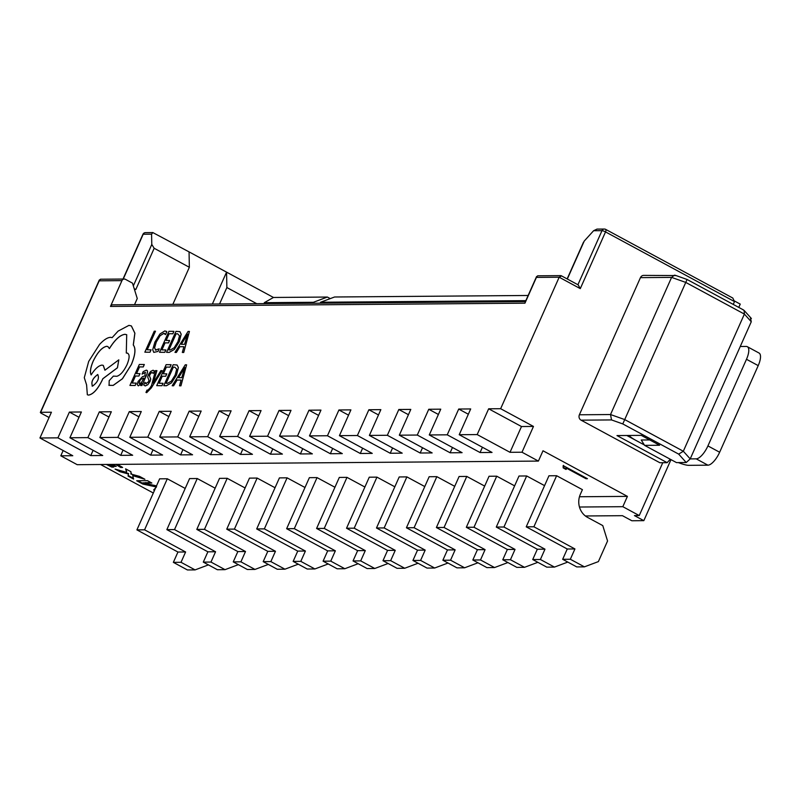 <?xml version="1.0" encoding="UTF-8"?>
<svg xmlns="http://www.w3.org/2000/svg" width="799" height="799" viewBox="0 0 799 799"><rect width="100%" height="100%" fill="white"/><g stroke="black" fill="none" stroke-linecap="round" stroke-linejoin="round"><path stroke-width="1.2" d="M675.784 275.555L643.694 275.385A4.025 3.655 89.6 0 0 640.448 277.633L579.385 414.781A4.025 3.655 89.6 0 0 581.063 420.164L659.844 462.731L667.155 462.671L616.978 435.565L641.287 435.375L659.584 445.253L644.603 445.373L676.503 462.601L686.221 462.521L690.206 458.896L740.254 346.496L751.27 321.747L750.501 318.152M581.063 420.164L611.515 419.924L622.781 423.929L685.762 282.417L744.388 314.087L683.325 451.235L624.698 419.575L610.526 414.541L579.385 414.781M674.456 275.146L671.589 277.393L610.526 414.541L611.515 419.924M667.155 462.671L670.271 459.235M644.344 444.953L626.825 435.485M644.603 445.373L641.257 439.999L649.737 439.939M742.96 309.752L744.129 310.441L744.388 314.087L751.27 321.747M640.448 277.633L671.589 277.393L685.762 282.417L687.08 279.48L743.529 309.972M622.781 423.929L678.681 454.122L683.325 451.235L690.206 458.896L696.199 458.846L707.914 465.178L688.748 465.328A15.8 2.946 24 0 1 678.321 462.581M740.254 346.496L746.236 346.446A14.362 5.353 118.4 0 1 747.325 346.696A14.362 5.353 118.4 0 1 746.486 359.29L758.211 365.622A14.362 5.353 -61.6 0 0 759.05 353.038L747.325 346.696M636.433 440.678A15.8 2.946 24 0 1 629.023 435.465M707.914 465.178A14.362 5.353 -61.6 0 0 719.649 452.244L707.924 445.912L746.486 359.29M707.924 445.912A14.362 5.353 118.4 0 1 696.199 458.846M719.649 452.244L758.211 365.622M579.465 496.748L627.415 496.379L543 450.776L538.406 461.083L77.213 464.688L60.804 455.82L72.779 455.73L39.95 437.992L57.918 437.852L90.746 455.59L102.721 455.5L69.903 437.762L87.87 437.622L120.699 455.35L132.674 455.26L99.845 437.522L117.813 437.383L150.641 455.12L162.616 455.031L129.798 437.293L147.765 437.153L180.594 454.891L192.569 454.791L159.74 437.063L177.708 436.923L210.537 454.651L222.512 454.561L189.693 436.823L207.66 436.683L240.489 454.421L252.464 454.321L219.635 436.594L237.603 436.454L270.432 454.182L282.407 454.092L249.588 436.354L267.555 436.214L300.384 453.952L312.359 453.862L279.53 436.124L297.498 435.984L330.327 453.722L342.312 453.622L309.483 435.894L327.45 435.745L360.279 453.482L372.254 453.393L339.425 435.655L357.393 435.515L390.222 453.253L402.207 453.153L369.378 435.425L387.345 435.285L420.174 453.013L432.149 452.923L399.32 435.185L417.288 435.046L450.117 452.783L462.102 452.683L429.273 434.956L447.24 434.816L480.069 452.544L492.044 452.454L459.215 434.716L477.183 434.576L510.012 452.314L521.997 452.224L538.406 461.083M100.554 464.509L153.318 493.013M156.344 486.961L142.871 484.084L136.689 480.748L147.475 480.658L151.85 483.025L142.671 482.896L156.504 485.862M154.497 490.366L153.678 489.927L156.434 487.01M115.076 469.073L126.721 472.429L125.603 468.843L130.946 471.73L130.896 474.047L139.515 476.364L144.899 479.27L132.714 475.645L133.603 479.08L128.08 476.094L128.369 473.957L120.06 471.76L115.076 469.073M131.176 473.817L131.406 473.298M117.453 464.379L122.617 467.455L120.659 467.475L115.725 464.389M112.669 464.409L116.235 466.376L114.527 466.396L110.781 464.429M108.155 464.449L113.708 467.105L111.9 467.115L106.327 464.419M563.185 467.914L563.135 465.877L563.704 465.877L587.445 478.701L585.977 478.711L566.062 467.954L566.052 469.462L563.185 467.914L563.724 467.055M566.341 469.163L563.545 467.465M167.301 478.771L159.63 478.831L136.909 529.877L144.569 529.817L167.301 478.771L185.198 488.439M197.243 478.531L189.583 478.591L166.851 529.637L174.522 529.577L197.243 478.531L215.151 488.199M227.196 478.301L219.525 478.361L196.804 529.407L204.464 529.347L227.196 478.301L245.093 487.969M257.138 478.062L249.478 478.122L226.746 529.168L234.417 529.108L257.138 478.062L275.046 487.74M287.091 477.832L279.42 477.892L256.699 528.938L264.359 528.878L287.091 477.832L304.988 487.5M317.043 477.602L309.373 477.662L286.641 528.708L294.312 528.648L317.043 477.602L334.941 487.27M346.986 477.363L339.315 477.422L316.594 528.469L324.254 528.409L346.986 477.363L364.883 487.03M376.938 477.133L369.268 477.193L346.536 528.239L354.207 528.179L376.938 477.133L394.836 486.801M406.881 476.893L399.21 476.953L376.489 527.999L384.159 527.939L406.881 476.893L424.778 486.561M436.833 476.663L429.163 476.723L406.431 527.769L414.102 527.71L436.833 476.663L454.731 486.331M466.776 476.424L459.105 476.484L436.384 527.53L444.054 527.47L466.776 476.424L484.673 486.102M496.728 476.194L489.058 476.254L466.326 527.3L473.997 527.24L496.728 476.194L514.626 485.862M526.671 475.964L519 476.024L496.279 527.07L503.949 527.01L526.671 475.964L544.568 485.632M556.623 475.725L548.953 475.785L526.221 526.831L533.892 526.771L556.623 475.725L582.411 489.657L580.344 494.301A17.238 15.66 89.6 0 0 587.525 517.372L602.776 525.602L607.56 540.983L598.381 561.607L584.409 566.851L576.738 566.91L562.666 559.31L567.26 549.003L526.221 526.831M579.465 507.025L622.821 506.686L639.24 515.555L634.446 515.595L643.824 520.658L671 459.625M643.824 520.658L631.849 520.758L622.461 515.685L585.397 515.974M320.159 303.201L320.589 302.242L334.561 296.998L528.139 295.48M738.775 307.405L740.244 304.109L734.651 301.093M212.364 304.039L226.566 272.139L273.468 297.468L327.37 297.048L330.257 298.606M327.37 297.048L313.398 302.292L312.978 303.25M63.151 450.526L60.804 455.82M39.95 437.992L51.426 412.214L40.649 412.304A2.876 0.539 -156 0 0 40.369 412.394A2.876 0.539 -156 0 0 41.798 413.572L49.069 417.507M500.643 408.708L488.658 408.798L521.487 426.536L533.472 426.436L500.643 408.708L559.18 277.223L536.419 277.403L524.943 303.181L110.472 306.426L121.947 280.639L99.186 280.819L40.649 412.304M69.903 437.762L81.378 411.984L69.393 412.074L57.918 437.852M99.845 437.522L111.321 411.745L99.346 411.845L87.87 437.622M129.798 437.293L141.273 411.515L129.288 411.605L117.813 437.383M159.74 437.063L171.216 411.275L159.241 411.375L147.765 437.153M189.693 436.823L201.168 411.046L189.183 411.135L177.708 436.923M219.635 436.594L231.111 410.816L219.136 410.906L207.66 436.683M249.588 436.354L261.063 410.576L249.078 410.666L237.603 436.454M279.53 436.124L291.006 410.346L279.031 410.436L267.555 436.214M309.483 435.894L320.958 410.107L308.973 410.207L297.498 435.984M339.425 435.655L350.901 409.877L338.926 409.967L327.45 435.745M369.378 435.425L380.853 409.637L368.868 409.737L357.393 435.515M399.32 435.185L410.796 409.408L398.821 409.497L387.345 435.285M429.273 434.956L440.748 409.178L428.763 409.268L417.288 435.046M459.215 434.716L470.691 408.938L458.716 409.038L447.24 434.816M488.658 408.798L477.183 434.576M134.532 304.649L137.258 298.506L132.474 283.126L125.443 279.33A2.876 2.607 89.6 0 0 121.947 280.639M627.415 496.379L622.821 506.686M734.501 301.583L605.532 231.91A2.876 1.069 118.4 0 0 605.702 229.393A2.876 2.876 0 0 0 604.314 229.043A2.876 2.607 89.6 0 1 605.482 229.343A2.876 1.069 118.4 0 1 605.702 229.393L732.803 298.047L734.501 301.583L733.242 304.419M662.771 462.711L639.24 515.555M533.472 426.436L521.997 452.224M133.333 285.882L151.78 244.444L151.58 234.167L152.829 232.569L189.053 251.875L189.353 267.285L154.177 248.279L135.81 289.528L134.192 288.659M256.749 303.69L226.866 287.55L226.566 272.139L189.053 251.875M219.555 303.98L226.866 287.55M525.842 300.634L320.589 302.242M313.398 302.292L264.289 302.681L264.309 303.63M172.844 304.349L189.353 267.285M577.917 284.734L601.997 230.651L593.607 230.721L584.229 241.068L567.33 279.021M110.472 306.426A2.876 2.607 -90.4 0 1 112.789 304.818L525.412 301.593M583.25 243.246L584.229 241.068M593.607 230.721L597.003 229.103L604.314 229.043A2.876 2.607 89.6 0 0 601.997 230.651A2.876 0.539 24 0 1 605.532 231.91L580.284 288.629L559.18 277.223L561.477 275.925L560.838 275.625L537.667 275.805L536.419 277.403M264.289 302.681L273.468 297.468M151.78 244.444L154.177 248.279M93.103 450.296L90.746 455.59M69.393 412.074L79.021 417.278M123.046 450.067L120.699 455.35M99.346 411.845L108.964 417.038M152.999 449.827L150.641 455.12M129.288 411.605L138.916 416.808M182.941 449.597L180.594 454.891M159.241 411.375L168.859 416.569M212.894 449.358L210.537 454.651M189.183 411.135L198.811 416.339M242.836 449.128L240.489 454.421M219.136 410.906L228.754 416.099M272.789 448.898L270.432 454.182M249.078 410.666L258.706 415.87M302.741 448.658L300.384 453.952M279.031 410.436L288.649 415.64M332.684 448.429L330.327 453.722M308.973 410.207L318.601 415.4M362.636 448.189L360.279 453.482M338.926 409.967L348.544 415.17M392.579 447.959L390.222 453.253M368.868 409.737L378.496 414.931M422.531 447.72L420.174 453.013M398.821 409.497L408.439 414.701M452.474 447.49L450.117 452.783M428.763 409.268L438.391 414.461M482.426 447.26L480.069 452.544M458.716 409.038L468.334 414.232M521.487 426.536L510.012 452.314M525.582 301.742L524.943 303.181M580.284 288.629L578.156 284.863L561.218 275.725M124.264 279.041L100.434 279.221L99.186 280.819M150.911 482.516L142.671 482.896M154.726 489.847L154.037 489.477M156.574 486.441L143.101 483.565L142.871 484.084M143.101 483.565L137.857 480.738M126.072 469.103L126.721 472.429M142.492 477.972L132.944 475.125L132.714 475.645M133.413 478.331L128.309 475.575L128.08 476.094M128.309 475.575L128.409 473.997M128.599 473.447L126.751 473.597M126.981 473.078L120.289 471.24L120.06 471.76M120.289 471.24L117.623 469.802M121.887 466.946L120.659 467.475M120.889 466.956L116.784 464.309M115.296 465.877L114.527 466.396M114.756 465.877L113.039 464.948L112.809 465.467M113.039 464.948L112.03 464.419M112.489 466.596L111.9 467.115M112.13 466.606L107.595 464.449M586.506 478.192L585.977 478.711M586.206 478.192L566.291 467.435L566.062 467.954M563.415 467.405L563.365 465.368M208.419 564.883L195.086 569.897L181.013 562.296L185.608 551.979L177.947 552.039L136.909 529.877M185.608 551.979L144.569 529.817M181.013 562.296L173.353 562.356L177.947 552.039M195.086 569.897L187.425 569.957L173.353 562.356M238.372 564.653L225.038 569.657L210.966 562.057L215.56 551.749L207.89 551.809L166.851 529.637M215.56 551.749L174.522 529.577M210.966 562.057L203.296 562.116L207.89 551.809M225.038 569.657L217.368 569.717L203.296 562.116M268.314 564.424L254.981 569.427L240.908 561.827L245.503 551.51L237.842 551.57L196.804 529.407M245.503 551.51L204.464 529.347M240.908 561.827L233.248 561.887L237.842 551.57M254.981 569.427L247.32 569.487L233.248 561.887M298.267 564.184L284.933 569.188L270.861 561.587L275.455 551.28L267.785 551.34L226.746 529.168M275.455 551.28L234.417 529.108M270.861 561.587L263.191 561.647L267.785 551.34M284.933 569.188L277.263 569.248L263.191 561.647M328.209 563.954L314.876 568.958L300.804 561.357L305.398 551.04L297.737 551.1L256.699 528.938M305.398 551.04L264.359 528.878M300.804 561.357L293.143 561.417L297.737 551.1M314.876 568.958L307.216 569.018L293.143 561.417M358.162 563.714L344.828 568.728L330.756 561.128L335.35 550.811L327.68 550.871L286.641 528.708M335.35 550.811L294.312 528.648M330.756 561.128L323.086 561.188L327.68 550.871M344.828 568.728L337.158 568.788L323.086 561.188M388.104 563.485L374.771 568.489L360.699 560.888L365.293 550.581L357.632 550.641L316.594 528.469M365.293 550.581L324.254 528.409M360.699 560.888L353.038 560.948L357.632 550.641M374.771 568.489L367.111 568.548L353.038 560.948M418.057 563.245L404.723 568.259L390.651 560.658L395.245 550.341L387.575 550.401L346.536 528.239M395.245 550.341L354.207 528.179M390.651 560.658L382.981 560.718L387.575 550.401M404.723 568.259L397.053 568.319L382.981 560.718M447.999 563.015L434.666 568.019L420.594 560.419L425.188 550.111L417.527 550.171L376.489 527.999M425.188 550.111L384.159 527.939M420.594 560.419L412.933 560.479L417.527 550.171M434.666 568.019L427.006 568.079L412.933 560.479M477.952 562.786L464.618 567.789L450.546 560.189L455.14 549.872L447.47 549.932L406.431 527.769M455.14 549.872L414.102 527.71M450.546 560.189L442.876 560.249L447.47 549.932M464.618 567.789L456.948 567.849L442.876 560.249M507.894 562.546L494.561 567.55L480.499 559.949L485.083 549.642L477.422 549.702L436.384 527.53M485.083 549.642L444.054 527.47M480.499 559.949L472.828 560.009L477.422 549.702M494.561 567.55L486.901 567.61L472.828 560.009M537.847 562.316L524.514 567.32L510.441 559.719L515.035 549.412L507.365 549.472L466.326 527.3M515.035 549.412L473.997 527.24M510.441 559.719L502.771 559.779L507.365 549.472M524.514 567.32L516.843 567.38L502.771 559.779M567.789 562.077L554.456 567.09L540.394 559.49L544.978 549.173L537.318 549.233L496.279 527.07M544.978 549.173L503.949 527.01M540.394 559.49L532.723 559.55L537.318 549.233M554.456 567.09L546.796 567.15L532.723 559.55M584.409 566.851L570.336 559.25L574.93 548.943L567.26 549.003M574.93 548.943L533.892 526.771M570.336 559.25L562.666 559.31M155.505 331.205L154.257 331.195L144.849 352.169L149.992 352.229L151.071 349.842L147.166 349.782L155.505 331.205L147.226 349.782M149.952 352.209L151.021 349.812M144.849 352.169L149.992 352.229M156.015 350.182L154.517 347.955L156.254 341.972L160.1 335.67L163.785 333.363L165.503 334.621L166.771 331.795L164.864 330.916L159.92 333.982L154.876 342.122L152.709 349.712L153.768 352.369L158.032 351.42L159.191 348.823L155.306 350.022M153.788 352.379L158.032 351.42M157.982 351.39L159.151 348.803M156.065 350.212L154.567 347.984L156.304 341.992L160.15 335.7L163.825 333.393L164.684 333.582M163.825 333.393L164.654 333.573M165.503 334.621L166.821 331.815L166.162 331.215M166.192 331.225L166.821 331.815M164.784 352.339L165.852 349.952L161.847 349.892L165.013 342.841L168.529 342.891L169.598 340.494L166.092 340.434L169.108 333.722L172.884 333.782L173.922 331.345L168.939 331.305L159.53 352.279L164.784 352.339L165.812 349.922M161.907 349.892L165.063 342.861M165.013 342.841L168.529 342.891M168.479 342.871L169.558 340.464M166.152 340.434L169.148 333.752M169.108 333.722L172.884 333.782M172.844 333.752L173.922 331.345M159.53 352.279L164.734 352.319M166.562 352.329L169.228 352.349L174.302 349.443L179.266 341.632L181.143 334.182L179.895 331.645L175.97 331.355L166.562 352.329L169.268 352.379L174.352 349.463L179.316 341.662L181.193 334.212L179.915 331.655M176.14 333.782L168.889 349.952L170.287 349.962L174.152 347.795L177.917 341.702L179.505 335.78L177.598 333.792L176.14 333.782L168.939 349.952M177.648 333.812L176.18 333.802M183.69 352.459L189.413 331.455L188.075 331.445L174.981 352.389L176.359 352.399L179.865 346.676L183.89 346.706L182.312 352.449L183.74 352.479L189.413 331.455M181.323 344.309L184.569 344.329L187.525 334.132L181.323 344.309M182.312 352.449L183.74 352.479M174.981 352.389L176.409 352.429L179.915 346.696L183.89 346.726M187.545 334.162L181.383 344.309M135.181 385.498L136.249 383.111L132.244 383.061L135.411 375.999L138.916 376.049L139.995 373.652L136.489 373.602L139.495 366.891L143.281 366.941L144.319 364.504L139.326 364.464L129.927 385.438L135.181 385.498L136.2 383.081M132.304 383.061L135.46 376.029M135.411 375.999L138.916 376.049M138.876 376.029L139.945 373.622M136.549 373.602L139.545 366.911M139.495 366.891L143.281 366.941M143.231 366.911L144.319 364.504M129.927 385.438L135.131 385.478M142.072 374.112L145.198 372.344L144.899 375.999L142.572 376.599L138.087 381.473L137.258 384.669L138.327 385.857L141.643 383.2L140.634 385.517L141.842 385.527L146.167 375.89C147.865 372.094 147.885 370.197 146.217 370.187L143.211 371.565L142.072 374.112L145.478 372.394M138.367 385.877L141.643 383.2M146.926 370.356L146.217 370.187M140.584 379.375L138.986 383.021L139.605 383.7L141.473 382.491L144 377.997L140.584 379.375L139.026 383.041L139.655 383.73M139.026 383.041L139.605 383.7M140.634 385.517L141.892 385.547L146.217 375.91C147.915 372.124 147.935 370.217 146.267 370.207M143.98 378.047L140.634 379.395M146.287 383.76L144.939 382.302L143.72 385.018L145.208 385.907L147.755 384.728L149.982 381.503L150.691 379.016L149.393 375.77L149.753 374.371L151.98 372.374L153.258 373.463L154.397 370.916L153.058 370.237L150.612 371.415L148.404 374.601L147.685 376.978L148.954 380.324L148.624 381.752L145.708 383.63M144.939 382.302L146.327 383.79M143.72 385.018L145.248 385.937L147.795 384.758L150.032 381.523L150.731 379.046L149.443 375.8L150.821 372.943L152.03 372.394M143.77 385.038L145.248 385.937L143.77 385.038M153.258 373.463L154.447 370.936L153.058 370.237M147.565 390.391L147.016 390.082L145.967 392.419L146.656 392.639L151.271 387.865L162.137 370.646L160.879 370.636L153.208 383.121L156.904 370.636L155.505 370.596L151.51 385.567L149.763 388.284L147.565 390.391L147.016 390.082L147.615 390.411M162.137 370.646L151.321 387.895L146.696 392.669L145.967 392.419M153.298 383.011L153.668 381.912M153.618 381.882L156.864 370.606M161.977 385.707L163.056 383.31L159.051 383.26L162.217 376.199L165.723 376.249L166.801 373.852L163.296 373.802L166.302 367.091L170.087 367.141L171.116 364.704L166.132 364.664L156.724 385.637L161.977 385.707L163.006 383.29M159.111 383.26L162.257 376.229M162.217 376.199L165.723 376.249M165.673 376.229L166.751 373.822M163.346 373.802L166.352 367.111M166.302 367.091L170.087 367.141M170.037 367.121L171.116 364.704M156.724 385.637L161.937 385.677M163.765 385.687L166.422 385.707L171.495 382.801L176.469 375.001L178.347 367.54L177.088 365.003L173.163 364.724L163.765 385.687L166.472 385.737L171.545 382.831L176.509 375.021L178.387 367.57L177.088 365.003M173.333 367.141L166.082 383.31L167.49 383.32L171.346 381.153L175.121 375.061L176.709 369.148L174.801 367.15L173.333 367.141L166.142 383.31M174.841 367.18L173.383 367.17M180.884 385.817L186.606 364.823L185.268 364.813L172.175 385.757L173.563 385.767L177.058 380.034L181.093 380.064L179.505 385.807L180.934 385.847L186.606 364.823M178.517 377.667L181.773 377.697L184.729 367.5L178.517 377.667M179.505 385.807L180.934 385.847M172.175 385.757L173.603 385.787L177.108 380.064L181.083 380.094M184.739 367.52L178.586 377.667M126.891 353.048L126.841 353.018C129.808 353.717 129.857 357.602 126.991 364.694C123.745 371.405 120.349 375.26 116.824 376.289L113.378 376.109L109.173 380.714L109.093 385.358L113.158 385.388L122.427 378.726L131.326 364.574C135.311 354.926 135.96 348.404 133.273 344.988L134.841 333.183L131.366 325.942L128.959 325.363L118.092 331.116L112.13 337.647L110.681 337.338C107.595 337.388 103.89 339.755 99.555 344.439L88.699 361.408L84.295 377.687L86.592 384.888L87.341 394.776L88.579 395.076C93.153 394.237 97.678 389.283 102.152 380.214L102.821 378.726L117.403 367.76L118.811 359.84L104.909 370.217L103.251 365.403L102.022 365.103C98.667 365.523 95.041 368.788 91.136 374.901C89.778 372.164 90.447 367.58 93.163 361.148C97.638 352.079 102.162 347.126 106.736 346.287L107.905 346.576L109.373 348.554C114.946 339.615 120.16 334.871 125.024 334.302L126.711 334.711L126.292 353.018L127.79 353.248L126.292 353.018M108.864 385.278L113.208 385.408L122.477 378.746L131.376 364.604C135.351 354.956 136.01 348.424 133.323 345.018L134.891 333.203L131.416 325.972M92.524 386.127C97.738 382.242 99.485 378.366 97.738 374.501C92.554 378.346 90.816 382.222 92.524 386.127L92.055 386.017M92.574 386.157C90.856 382.252 92.604 378.376 97.788 374.521L97.738 374.501M109.373 348.554L109.423 348.574C114.996 339.645 120.21 334.891 125.063 334.332L126.731 334.731M91.186 374.921C89.818 372.194 90.497 367.61 93.213 361.168C97.678 352.099 102.202 347.156 106.776 346.317L107.925 346.596M104.959 370.177L103.301 365.423M87.341 394.776L88.629 395.096C93.203 394.267 97.728 389.313 102.192 380.244L102.861 378.746L117.453 367.79L118.811 359.84M678.681 454.122L686.221 462.521M151.58 234.167L143.201 234.237L123.246 279.041M143.201 234.237A2.876 2.607 -90.4 0 1 145.518 232.629A2.876 2.876 0 0 0 142.921 234.337A2.876 0.539 24 0 1 143.201 234.237M143.031 234.606A2.876 0.539 24 0 1 142.921 234.337L123.006 279.051M145.548 482.566L145.318 483.075M154.167 485.982L153.937 486.501M751.39 318.511L744.129 310.441M675.235 275.275L687.08 279.48M152.829 232.569L145.518 232.629M536.578 276.524L525.103 302.302M567.14 278.921L583.51 242.147M40.369 412.394L99.346 279.94"/></g></svg>
